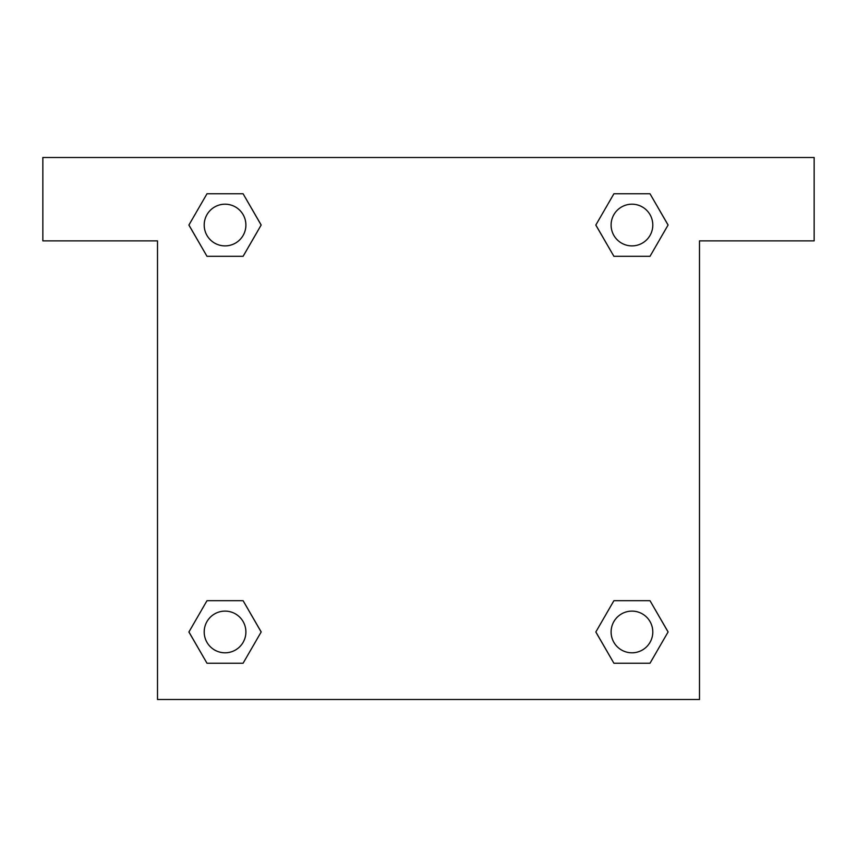<?xml version="1.0" encoding="UTF-8"?>
<svg xmlns="http://www.w3.org/2000/svg" width="857" height="857" viewBox="0 0 857 857"><rect width="100%" height="100%" fill="white"/><g stroke="black" fill="none" stroke-linecap="round" stroke-linejoin="round"><path stroke-width="1.29" d="M624.078 256.307L650.013 256.307L613.901 256.307L595.808 225.07L613.901 193.778L650.013 193.778L668.064 225.048L650.013 256.307L613.901 256.307L624.078 256.307L613.901 256.307L600.018 232.333A260.571 260.571 0 0 1 600.104 232.408M613.901 663.222L650.013 663.222L613.901 663.222L595.851 631.952L613.901 600.693L650.013 600.693L668.106 631.93L650.013 663.222L613.901 663.222L595.808 631.984M232.922 256.307L206.987 256.307L243.099 256.307L206.987 256.307L188.894 225.07L206.987 193.778L243.099 193.778L261.149 225.048L243.099 256.307L232.922 256.307L243.099 256.307L256.982 232.333M232.922 600.693L206.987 600.693L243.099 600.693L261.192 631.93L243.099 663.222L206.987 663.222L188.936 631.952L206.987 600.693L243.099 600.693L232.922 600.693L243.099 600.693L256.982 624.667A260.571 260.571 0 0 1 256.896 624.592M814.15 157.506L42.85 157.506L42.85 240.881L157.506 240.881L157.506 699.494L699.494 699.494L699.494 240.881L814.15 240.881L814.15 157.506M243.099 193.778L206.987 193.778L243.099 193.778L261.192 225.016M206.987 663.222L243.099 663.222L206.987 663.222L188.894 631.984M650.013 193.778L613.901 193.778L650.013 193.778L668.106 225.016M650.013 600.693L613.901 600.693L650.013 600.693L668.064 631.952M652.798 631.952A20.847 20.847 0 0 0 621.529 613.901A20.847 20.847 0 0 0 621.529 650.013A20.847 20.847 0 0 0 652.798 631.952M243.099 600.693L261.149 631.952M245.895 631.952A20.847 20.847 0 0 0 214.625 613.901A20.847 20.847 0 0 0 214.625 650.013A20.847 20.847 0 0 0 245.895 631.952M613.901 256.307L595.851 225.048M652.798 225.048A20.847 20.847 0 0 0 621.529 206.987A20.847 20.847 0 0 0 621.529 243.099A20.847 20.847 0 0 0 652.798 225.048M206.987 256.307L188.936 225.048M245.895 225.048A20.847 20.847 0 0 0 214.625 206.987A20.847 20.847 0 0 0 214.625 243.099A20.847 20.847 0 0 0 245.895 225.048M613.901 600.693L624.078 600.693"/></g></svg>
